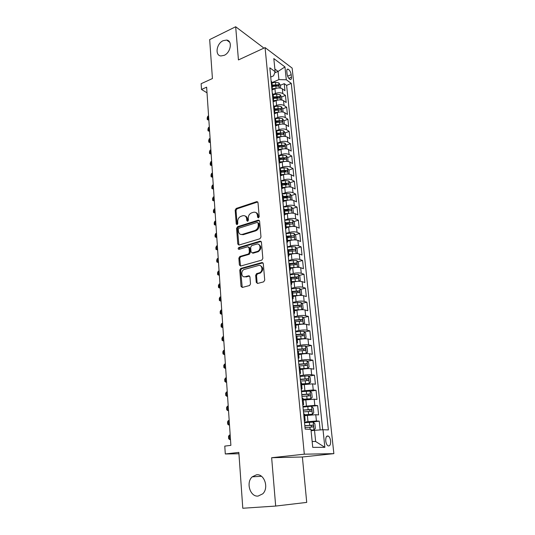 <?xml version="1.0" encoding="UTF-8"?>
<svg xmlns="http://www.w3.org/2000/svg" width="535" height="535" viewBox="0 0 535 535"><rect width="100%" height="100%" fill="white"/><g stroke="black" fill="none" stroke-linecap="round" stroke-linejoin="round"><path stroke-width="0.8" d="M258.479 217.865L259.214 216.668L257.99 202.558L256.8 201.601L236.202 208.449L235.179 210.121L236.243 223.991L237.105 224.66L237.821 223.49L237.68 221.684C237.7 219.069 238.797 217.277 240.971 216.314L242.823 215.719C244.976 215.358 246.26 216.387 246.662 218.802L246.809 220.621L247.692 221.296L248.421 220.112L248.267 218.287C248.28 215.652 249.39 213.846 251.604 212.87L253.496 212.255C255.69 211.893 257.001 212.923 257.422 215.358L257.576 217.19L258.479 217.865M256.506 474.799L252.232 476.825C245.699 482.409 250.112 497.129 258.144 496.065L262.765 493.812C269.138 487.893 264.297 473.522 256.506 474.799M223.095 40.707C216.441 43.589 214.716 55.587 220.935 55.954L224.218 55.326C230.832 52.564 232.705 40.606 226.639 40.065L223.095 40.707M330.617 440.967C330.302 438.593 329.56 436.975 328.403 436.119C326.51 435.49 325.621 437.095 325.735 440.92C326.049 443.294 326.785 444.913 327.942 445.782C329.854 446.404 330.744 444.799 330.617 440.967M256.258 282.36L257.569 283.45L263.641 281.865L264.725 280.133L263.294 263.601L261.976 262.545L240.703 268.47L239.774 270.121L241.017 286.359L242.288 287.442L249.618 285.509L250.5 283.871L249.939 276.842L248.648 275.772L245.11 276.729C241.338 277.926 240.456 270.817 244.194 269.479L258.465 265.507C262.277 264.243 263.327 271.339 259.535 272.796L256.586 273.639L255.67 275.298L256.258 282.36L257.101 282.614L257.482 283.47M263.307 48.411L263.22 47.548L235.674 26.75L209.673 39.597L212.428 78.551L201.133 83.714L201.508 89.479L206.63 87.165L230.879 445.354L224.78 446.11L225.295 453.968L238.938 453.76M275.679 506.063L306.722 502.405L302.382 456.99L271.646 457.719L275.679 506.063L242.79 508.25L238.844 452.396L225.295 453.968M271.646 457.719L304.308 454.182L265.072 47.588L292.143 68.099L333.867 453.647L304.308 454.182M235.674 26.75L238.443 59.933L265.072 47.588M259.923 238.77L260.986 237.052L259.602 221.115L258.331 220.139L237.607 226.693L236.577 228.365L237.781 244.034L239.018 245.03L259.923 238.77M261.428 242.168L262.839 258.398L261.889 260.077L240.636 266.042L239.386 265.006L238.857 258.151L239.82 256.492L248.421 254.005L249.39 252.333L249.016 247.785L247.745 246.769L239.005 249.357C237.941 249.056 237.881 248.434 238.824 247.491L260.124 241.151L261.428 242.168M320.157 429.926L319.241 421.132L312.092 422.095M304.462 422.015L316.419 420.985L315.777 414.719L318.599 414.906L317.636 405.617L303.004 407.082M302.937 406.419L314.814 405.383L314.179 399.197L316.994 399.471L316.045 390.296L310.166 391.239M301.432 391.011L313.236 389.975L312.607 383.862L315.416 384.224L314.473 375.169L308.755 376.152M299.941 375.797L303.372 375.195C306.709 374.681 309.477 374.527 311.671 374.754L311.056 368.715L313.851 369.163L312.921 360.215L307.351 361.252M298.476 360.771L301.88 360.129C305.191 359.58 307.939 359.44 310.126 359.721L309.518 353.755L312.306 354.29L311.39 345.449L305.96 346.526M297.019 345.924L300.402 345.249C303.686 344.667 306.421 344.54 308.601 344.868L307.999 338.983L310.781 339.591L309.879 330.864L304.575 331.974M295.587 331.259L298.945 330.543C302.208 329.935 304.923 329.821 307.097 330.202L306.501 324.384L309.277 325.073L308.381 316.446L303.205 317.603M294.17 316.767L297.5 316.018C300.744 315.382 303.445 315.275 305.612 315.703L305.024 309.959L307.786 310.728L306.903 302.208L301.84 303.392M292.772 302.456L296.076 301.666C299.292 301.004 301.981 300.911 304.141 301.386L303.559 295.708L306.314 296.557L305.445 288.131L300.489 289.355M291.388 288.305L294.671 287.489C297.868 286.8 300.536 286.713 302.69 287.241L302.114 281.624L304.863 282.547L304 274.221L299.152 275.478M290.017 274.328L293.28 273.479C296.457 272.763 299.112 272.689 301.252 273.258L300.683 267.714L303.425 268.704L302.576 260.478L297.828 261.762M288.666 260.518L291.903 259.629C295.059 258.887 297.701 258.826 299.834 259.442L299.272 253.958L302.007 255.028L301.165 246.896L296.51 248.207M288.485 250.474L289.729 250.126M287.335 246.862L290.545 245.946C293.682 245.184 296.31 245.13 298.436 245.786L297.881 240.369L300.603 241.506L299.767 233.467L295.206 234.805M287.175 237.165L289.609 236.457M286.011 233.374L289.208 232.424C292.317 231.635 294.932 231.588 297.052 232.29L296.497 226.934L299.219 228.137L298.39 220.193L293.916 221.557M285.884 224.011L289.355 222.955M284.707 220.032L287.877 219.056C290.966 218.24 293.568 218.206 295.681 218.949L295.139 213.659L297.848 214.923L297.032 207.072L292.638 208.463M284.607 211.004L288.84 209.666M283.416 206.851L286.566 205.841C289.636 205.005 292.224 204.979 294.324 205.761L293.789 200.531L296.49 201.862L295.688 194.098L291.368 195.516M284.031 197.923L287.99 196.626M282.146 193.817L285.269 192.781C288.318 191.925 290.893 191.904 292.986 192.727L292.458 187.558L295.153 188.949L294.357 181.271L290.117 182.709M283.904 184.816L286.921 183.793M280.882 180.93L283.991 179.867C287.021 178.984 289.575 178.978 291.669 179.84L291.14 174.724L293.829 176.182L293.04 168.592L288.873 170.05M283.677 171.869L285.784 171.133M279.638 168.191L282.721 167.101C285.73 166.198 288.278 166.198 290.358 167.101L289.836 162.045L292.518 163.556L291.736 156.053L287.636 157.531M283.349 159.082L284.613 158.627M278.434 155.585L281.47 154.475C284.459 153.558 286.994 153.565 289.067 154.501L288.552 149.499L291.221 151.077L290.451 143.654L286.419 145.152M282.774 146.51L283.436 146.262M277.498 143.026L280.233 141.996C283.202 141.053 285.717 141.073 287.783 142.042L287.282 137.1L289.937 138.732L289.181 131.389L285.209 132.907M276.495 130.627L279.009 129.651C281.958 128.694 284.459 128.714 286.519 129.724L286.018 124.836L288.673 126.521L287.917 119.258L283.998 120.803M275.431 118.389L277.799 117.446C280.728 116.469 283.222 116.496 285.269 117.539L284.774 112.704L287.422 114.443L286.673 107.267L282.774 108.839M274.321 106.305L276.595 105.375C279.511 104.379 281.992 104.419 284.031 105.489L283.543 100.707L286.178 102.506L285.443 95.397L282.814 93.571C280.775 92.468 278.307 92.421 275.411 93.438L273.164 94.381M281.57 97.009L285.443 95.397M315.777 414.719L304.696 415.635M314.179 399.197L303.171 400.106M312.607 383.862L301.666 384.765M311.056 368.715C308.855 368.475 306.1 368.615 302.777 369.15L300.175 369.618M309.518 353.755C307.331 353.461 304.589 353.595 301.285 354.157L298.711 354.651M307.999 338.983C305.819 338.628 303.091 338.755 299.814 339.344L297.259 339.865M306.501 324.384C304.335 323.983 301.62 324.09 298.363 324.712L295.822 325.267M305.024 309.959C302.857 309.511 300.162 309.611 296.932 310.26L294.411 310.835M303.559 295.708C301.406 295.213 298.724 295.3 295.514 295.975L293.006 296.584M302.114 281.624C299.968 281.082 297.299 281.163 294.11 281.865L291.628 282.493M300.683 267.714C298.543 267.125 295.895 267.192 292.725 267.921L290.258 268.577M299.272 253.958C297.139 253.329 294.504 253.389 291.361 254.138L288.907 254.821M297.881 240.369C295.755 239.693 293.133 239.74 290.01 240.516L287.576 241.225M296.497 226.934C294.384 226.218 291.776 226.258 288.673 227.054L286.258 227.79M295.139 213.659C293.026 212.897 290.431 212.93 287.355 213.753L284.961 214.502M293.789 200.531C291.689 199.729 289.107 199.756 286.044 200.598L283.637 201.381M292.458 187.558C290.365 186.715 287.797 186.728 284.76 187.598L282.226 188.447M291.14 174.724C289.054 173.848 286.499 173.855 283.483 174.744L280.694 175.714M289.836 162.045C287.763 161.129 285.222 161.122 282.219 162.031L279.143 163.135M288.552 149.499C286.479 148.549 283.951 148.536 280.975 149.466L277.919 150.596M287.282 137.1C285.215 136.111 282.701 136.091 279.738 137.04L276.702 138.197M286.018 124.836C283.965 123.812 281.463 123.786 278.521 124.755L275.505 125.939M284.774 112.704C282.727 111.648 280.24 111.614 277.317 112.604L274.321 113.808M283.543 100.707C281.504 99.617 279.029 99.577 276.12 100.58L273.144 101.817M286.807 71.409L287.074 73.97C287.589 76.779 288.639 78.625 290.211 79.494C291.167 79.675 291.582 78.912 291.461 77.207L291.187 74.666C290.665 71.85 289.616 70.011 288.037 69.149C287.101 68.968 286.686 69.724 286.807 71.409M312.152 441.482L315.65 441.509L314.513 430.314L323.013 429.732L328.376 429.913L291.281 83.393L286.299 79.775L278.916 79.615L272.007 82.591M323.013 429.732L324.865 447.334L312.741 447.38L310.935 429.324L305.157 429.13L269.821 67.818L275.13 71.677L273.82 58.582L284.948 66.922L286.299 79.775M322.699 429.752L286.613 85.366L284.225 83.661L284.954 90.689L282.326 88.843C280.293 87.72 277.832 87.673 274.943 88.696L271.987 89.954M271.854 88.589L272.435 86.951L271.579 85.787M271.994 82.464L271.105 80.966M284.031 105.489L286.673 107.267M285.269 117.539L287.917 119.258M286.519 129.724L289.181 131.389M287.783 142.042L290.451 143.654M289.067 154.501L291.736 156.053M290.358 167.101L293.04 168.592M291.669 179.84L294.357 181.271M292.986 192.727L295.688 194.098M294.324 205.761L297.032 207.072M295.681 218.949L298.39 220.193M297.052 232.29L299.767 233.467M298.436 245.786L301.165 246.896M299.834 259.442L302.576 260.478M301.252 273.258L304 274.221M302.69 287.241L305.445 288.131M304.141 301.386L306.903 302.208M305.612 315.703L308.381 316.446M307.097 330.202L309.879 330.864M308.601 344.868L311.39 345.449M310.126 359.721L312.921 360.215M311.671 374.754L314.473 375.169M313.236 389.975L316.045 390.296M314.814 405.383L317.636 405.617M316.419 420.985L319.241 421.132M314.513 430.314L311.076 430.749M278.916 79.615L278.086 71.396L274.87 69.048M274.682 72.887L278.086 71.396L284.948 66.922M270.723 77.06L273.599 75.809L275.13 71.677M302.382 456.99L333.867 453.647M201.508 89.479L207.012 92.802M280.373 85.299L284.225 83.661M286.613 85.366L291.281 83.393M273.178 94.508L272.288 93.05M274.368 106.692L273.485 105.275M272.763 97.925L273.619 99.062L273.031 100.66M275.578 119.011L274.689 117.633M273.967 110.197L274.823 111.307L274.228 112.865M276.802 131.47L275.913 130.132M275.177 122.615L276.04 123.685L275.431 125.203M278.039 144.069L277.15 142.778M276.408 135.174L277.27 136.211L276.655 137.689M279.29 156.815L278.401 155.565M277.652 147.874L278.514 148.877L277.886 150.308L279.183 150.128M280.554 169.709L279.671 168.505M278.909 160.721L279.772 161.69L279.136 163.081M281.838 182.756L280.949 181.592M280.179 173.721L281.042 174.657L280.4 175.995M283.129 195.95L282.246 194.834M281.463 186.869L282.326 187.765L281.677 189.062M284.439 209.299L283.557 208.235M282.768 200.177L283.63 201.033L282.975 202.284M285.77 222.807L284.881 221.791M284.085 213.639L284.948 214.461L284.279 215.659M287.108 236.483L286.225 235.514M285.416 227.261L286.278 228.044L285.603 229.194M288.465 250.313L287.583 249.397M286.767 241.051L287.629 241.787L286.941 242.883M289.843 264.317L288.953 263.454M288.131 255.001L288.994 255.697L288.298 256.74M291.234 278.481L290.344 277.678M289.509 269.125L290.378 269.774L289.669 270.763M292.638 292.826L291.756 292.077M290.906 283.416L291.776 284.025L291.06 284.961M294.063 307.344L293.18 306.655M292.324 297.888L293.193 298.45L292.464 299.326M295.507 322.043L294.624 321.408M293.755 312.534L294.624 313.049L293.889 313.871M296.972 336.923L296.082 336.348M295.206 327.36L296.076 327.835L295.327 328.59M298.45 351.99L297.567 351.475M296.678 342.38L297.547 342.801L296.785 343.497M299.948 367.244L299.065 366.796M298.162 357.581L299.032 357.955L298.262 358.59M301.459 382.692L300.583 382.311M299.667 372.982L300.536 373.303L299.754 373.871M302.997 398.341L302.114 398.027M301.192 388.57L302.068 388.838L301.272 389.346M304.555 414.184L303.673 413.936M302.736 404.366L303.612 404.58L302.803 405.015M304.301 420.363L305.177 420.523L304.355 420.885M324.865 447.334L315.65 441.509M258.485 217.859L258.245 215.712C258.037 214.047 257.261 213.004 255.911 212.589M245.157 216.026C246.515 216.421 247.297 217.464 247.498 219.149L247.725 221.283M257.776 201.949L237.038 208.81L236.022 210.476L237.165 224.64M259.355 220.453L238.449 227.027L237.42 228.699L238.898 245.057M258.331 220.139L259.154 220.494L258.311 220.146M258.091 223.108L257.188 222.426L238.998 228.151L238.276 229.321L238.423 231.24C238.837 233.741 240.161 234.785 242.395 234.363L254.921 230.505C257.141 229.528 258.258 227.709 258.258 225.054L258.091 223.108L258.913 223.456L257.99 222.754M240.877 234.45L243.238 234.684L242.395 234.363M258.913 223.456L259.08 225.395C259.08 228.05 257.97 229.863 255.75 230.839L243.238 234.684M248.728 247.05L249.858 248.086L250.226 252.634L249.263 254.299L240.67 256.787L239.707 258.438L240.556 266.062M261.14 241.432L239.667 247.792L239.085 249.33M257.221 251.463L257.455 251.383C261.368 250.092 260.491 242.803 256.599 244.154L251.644 245.618L250.647 247.304L251.022 251.858L252.306 252.881L257.221 251.463L258.291 251.684C261.575 248.929 261.702 246.495 258.673 244.388M252.166 252.915L253.142 253.182L252.306 252.881M258.051 251.764L253.142 253.182M260.438 265.714C263.568 267.714 263.548 270.162 260.371 273.071L257.429 273.913L256.512 275.565L257.101 282.614M244.127 276.802L245.11 276.729M249.584 276.02L245.96 276.99M262.952 262.805L241.559 268.744L240.63 270.389L242.241 287.455M280.668 88.155L280.353 85.058L278.782 82.858L275.471 82.357L272.034 82.865M276.535 88.195L271.88 88.857M272.75 89.626L271.967 89.74M272.389 86.51L275.839 86.008L278.621 86.209L278.327 84.764L272.248 85.098M272.335 85.988L276.729 85.446L278.327 84.764M208.576 115.901L207.801 116.229L208.028 119.579L208.804 119.251M208.864 120.174L207.279 119.599L208.857 120.041M207.279 119.599L207.172 117.927L207.801 116.229M281.878 100.045L281.55 96.835L279.979 94.648L276.649 94.167L273.191 94.668M277.872 100.058L273.037 100.727M273.994 101.463L273.124 101.59M273.552 98.36L279.805 98.045L279.517 96.588L273.412 96.929M273.499 97.798L277.912 97.256L279.517 96.588M209.332 127.103L208.556 127.424L208.784 130.801L209.559 130.48M209.62 131.376L208.028 130.801L209.613 131.256M208.028 130.801L207.921 129.109L208.556 127.424M283.102 112.062L282.768 108.732L281.183 106.572L277.839 106.111L274.361 106.605M279.23 112.056L274.368 112.704M275.257 113.427L274.294 113.567M274.729 110.33L281.002 110.009L280.728 108.545L274.589 108.886M274.669 109.735L280.728 108.545M210.101 138.411L209.312 138.732L209.546 142.143L210.329 141.828M210.389 142.691L208.79 142.109L210.382 142.584M208.79 142.109L208.677 140.404L209.312 138.732M284.339 124.214L283.991 120.77L282.406 118.623L279.049 118.181L275.538 118.676M280.608 124.194L275.772 124.809M276.541 125.531L275.478 125.678M275.92 122.441L282.212 122.114L281.945 120.629L275.772 120.984M275.853 121.806L281.945 120.629M210.87 149.847L210.081 150.154L210.315 153.605L211.104 153.298M211.164 154.12L209.553 153.538L211.158 154.026M209.553 153.538L209.439 151.82L210.081 150.154M285.596 136.499L285.229 132.941L283.637 130.807L280.266 130.386L276.662 130.888M282.005 136.465L277.143 137.054M277.852 137.762L276.675 137.923M277.117 134.686L283.436 134.345L283.182 132.847L276.976 133.208M277.05 134.011L283.182 132.847M211.653 161.389L210.864 161.697L211.098 165.181L211.893 164.88M211.947 165.669L210.329 165.088L211.94 165.589M210.329 165.088L210.215 163.349L210.864 161.697M286.86 148.924L286.486 145.239L284.887 143.126L281.497 142.731L277.725 143.246M283.423 148.877L278.488 149.446M278.334 147.065L284.673 146.717C285.282 146.396 285.202 145.894 284.433 145.206L278.187 145.573M278.26 146.349L284.433 145.206M212.442 173.059L211.646 173.36L211.887 176.878L212.683 176.583M212.736 177.346L211.111 176.757L212.729 177.272M211.111 176.757L210.991 174.999L211.646 173.36M288.044 161.47L287.75 157.685L286.151 155.585L282.741 155.21L278.695 155.759M284.861 161.436L279.792 161.985M280.541 162.633L279.43 162.787M279.564 159.59L285.924 159.229C286.546 158.908 286.472 158.4 285.69 157.705L279.417 158.079M279.491 158.828L285.69 157.705M213.244 184.856L212.442 185.143L212.683 188.701L213.485 188.414M213.532 189.136L211.9 188.547L213.525 189.082M211.9 188.547L211.78 186.768L212.442 185.143M289.167 174.156L289.034 170.264L287.429 168.184L283.998 167.836L279.658 168.411M286.319 174.136L281.042 174.671M281.925 175.286L280.908 175.42M280.808 172.25L287.188 171.882C287.83 171.554 287.756 171.039 286.967 170.337L280.654 170.725M280.728 171.447L286.967 170.337M214.047 196.773L213.244 197.054L213.485 200.652L214.294 200.371M214.341 201.053L212.696 200.464L214.334 201.013M212.696 200.464L212.576 198.666L213.244 197.054M290.311 186.996L290.726 186.835L290.331 182.99L288.719 180.93L285.275 180.603L280.908 181.171M287.797 186.983L282.299 187.511M283.336 188.073L282.32 188.206M282.065 185.056L288.465 184.675C289.127 184.348 289.054 183.833 288.258 183.124L281.912 183.512M281.978 184.214L288.258 183.124M214.863 208.81L214.053 209.085L214.294 212.723L215.11 212.448M215.157 213.097L213.505 212.502L215.15 213.07M213.505 212.502L213.385 210.69L214.053 209.085M291.475 199.983L292.043 199.749L291.642 195.857L290.024 193.817L286.559 193.516L282.172 194.078M289.295 199.983L283.577 200.491M284.78 201.013L283.65 201.153M283.336 198.01L289.756 197.616C290.438 197.288 290.371 196.766 289.562 196.051L283.182 196.452M283.249 197.121L289.562 196.051M215.685 220.982L214.869 221.249L215.117 224.927L215.939 224.66M214.321 224.673L215.979 225.255L214.321 224.673L214.201 222.841L214.869 221.249M292.665 213.131L293.374 212.81L292.973 208.877L291.341 206.851L287.863 206.577L283.45 207.132M290.813 213.137L284.867 213.619M286.265 214.094L284.928 214.261M284.62 211.118L291.067 210.71C291.762 210.375 291.702 209.847 290.886 209.125L284.466 209.533M284.526 210.181L290.886 209.125M216.521 233.287L215.699 233.548L215.953 237.259L216.775 236.998M215.144 236.972L216.809 237.573L215.144 236.972L215.023 235.119L215.699 233.548M293.882 226.432L294.718 226.024L294.31 222.045L292.678 220.039L289.188 219.785L284.74 220.34M292.351 226.439L286.171 226.907M287.783 227.328L286.232 227.515M285.924 224.372L292.391 223.958C293.1 223.617 293.046 223.082 292.224 222.359L285.764 222.774M285.824 223.389L292.224 222.359M217.364 245.719L216.535 245.973L216.789 249.725L217.618 249.477M216.535 245.973L215.852 247.531L215.979 249.404L217.651 250.019M295.119 239.901L296.082 239.392L295.668 235.367L294.029 233.38L290.518 233.153L286.044 233.701M293.909 239.907L287.489 240.349M289.341 240.71L287.549 240.931M287.235 237.781L293.735 237.359C294.457 237.012 294.404 236.47 293.581 235.741L287.048 236.169M287.135 236.758L291.849 236.249M218.213 258.291L217.384 258.532L217.638 262.324L218.474 262.083M217.384 258.532L216.695 260.077L216.822 261.969L218.507 262.605M296.383 253.523L297.46 252.915L297.045 248.842L295.394 246.882L291.869 246.682L287.369 247.217M295.487 253.53L288.826 253.944M290.96 254.252L288.88 254.499M288.572 251.35L295.106 250.915C295.822 250.561 295.775 250.019 294.966 249.283L288.184 249.738M288.465 250.273L293.193 249.771M219.076 270.991L218.24 271.232L218.494 275.064L219.337 274.829M218.24 271.232L217.544 272.756L217.671 274.669L219.37 275.324M297.667 267.313L298.851 266.597L298.43 262.471L296.778 260.538L288.706 260.899M297.079 267.319L290.177 267.701M292.625 267.948L290.224 268.229M289.916 265.079L296.49 264.631C297.206 264.27 297.166 263.722 296.363 262.986L289.074 263.501M289.743 263.962L294.624 263.454L295.414 264.397M219.945 283.838L219.103 284.065L219.363 287.944L220.206 287.723M219.103 284.065L218.4 285.576L218.527 287.509L220.239 288.184M298.978 281.263L300.262 280.44L299.841 276.267L298.182 274.355L290.057 274.736M298.684 281.27L291.542 281.624M294.384 281.798L291.588 282.119M291.281 278.969L297.895 278.514C298.61 278.147 298.57 277.591 297.774 276.849L290.318 277.384M290.739 277.846L295.955 277.297L296.805 278.267M220.821 296.825L219.979 297.045L220.239 300.964L221.089 300.75M219.979 297.045L219.27 298.537L219.397 300.496L221.115 301.185M292.926 295.715L300.342 295.367L301.693 294.444L301.258 290.224L299.593 288.338L291.428 288.739M296.343 295.795L292.966 296.176M292.658 293.026L299.312 292.565C300.028 292.184 299.995 291.628 299.212 290.879L291.689 291.421M291.736 291.889L297.36 291.308L298.216 292.304M221.711 309.952L220.861 310.166L221.129 314.132L221.978 313.925M220.861 310.166L220.146 311.644L220.28 313.624L222.005 314.333M301.472 309.691L303.138 308.621L302.703 304.355L301.031 302.489L292.812 302.91M298.711 309.932L294.364 310.4M301.753 309.625L294.324 309.972M294.056 307.25L300.744 306.782C301.459 306.394 301.432 305.826 300.657 305.084L293.08 305.625M293.12 306.06L298.898 305.492L299.64 306.508M222.613 323.234L221.751 323.434L222.025 327.44L222.881 327.246M221.751 323.434L221.035 324.892L221.169 326.892L222.908 327.627M302.556 324.17L304.596 322.973L304.154 318.646L302.476 316.807L294.217 317.255M300.817 324.317L295.781 324.798M303.211 324.029L295.741 324.404M295.28 321.669L302.201 321.167C302.91 320.773 302.89 320.204 302.128 319.448L294.484 319.997M294.524 320.405L300.215 319.83L301.085 320.88M223.516 336.655L222.654 336.849L222.928 340.902L223.797 340.715M222.654 336.849L221.931 338.287L222.065 340.313L223.817 341.069M303.526 338.849L304.689 338.615L306.073 337.491L305.632 333.118L303.947 331.299L295.634 331.767M302.763 338.916L297.206 339.371M304.689 338.615L297.172 339.009M296.082 336.308L303.673 335.733C304.382 335.331 304.361 334.749 303.606 333.994L295.909 334.549M295.949 334.923L301.673 334.355L302.542 335.432M224.439 350.231L223.57 350.418L223.844 354.518L224.713 354.337M223.57 350.418L222.841 351.836L222.975 353.882L224.74 354.658M298.657 354.123L306.18 353.374L307.572 352.19L307.123 347.757L305.431 345.971L297.072 346.466M306.18 353.374L298.624 353.795M297.527 351.054L305.157 350.472C305.866 350.064 305.853 349.475 305.111 348.72L297.353 349.275M297.38 349.616L303.325 349.067L304.02 350.164M225.369 363.96L224.493 364.134L224.774 368.281L225.65 368.113M224.493 364.134L223.757 365.539L223.897 367.612L225.67 368.408M300.122 369.05L307.699 368.314L309.09 367.063L308.635 362.583L306.936 360.824L298.53 361.339M307.699 368.314L300.095 368.762M298.985 365.987L306.669 365.398C307.378 364.977 307.364 364.382 306.629 363.619L298.811 364.188M298.838 364.489L304.636 363.934L305.512 365.077M226.305 377.85L225.429 378.011L225.71 382.204L226.593 382.05M225.429 378.011L224.687 379.395L224.827 381.488L226.613 382.304M301.606 384.17L309.23 383.441L310.628 382.124L310.166 377.59L308.461 375.858L300.001 376.399M309.23 383.441L301.579 383.916M300.463 381.101L308.193 380.505C308.896 380.071 308.889 379.476 308.167 378.713L300.282 379.282M300.309 379.549L306.368 379.021L307.023 380.171M227.261 391.894L226.372 392.048L226.659 396.288L227.549 396.141M226.372 392.048L225.623 393.412L225.77 395.526L227.562 396.368M303.111 399.471L310.781 398.756L312.179 397.371L311.711 392.777L309.999 391.078L301.493 391.64M310.781 398.756L303.084 399.257M301.961 396.408L309.738 395.8C310.44 395.358 310.44 394.756 309.725 393.987L301.78 394.562M301.8 394.79L307.672 394.248L308.555 395.465M228.218 406.105L227.328 406.246L227.616 410.539L228.512 410.398M227.328 406.246L226.572 407.59L226.72 409.73L227.616 410.539L228.525 410.592M304.609 414.792L312.353 414.264L304.629 414.973M312.353 414.264L313.751 412.813L313.276 408.158L311.564 406.486M303.479 411.903L311.303 411.288C312.005 410.833 312.005 410.225 311.303 409.456L303.291 410.037M303.312 410.225L309.484 409.716L310.106 410.947M229.194 420.477L228.298 420.604L228.585 424.944L229.488 424.817M228.298 420.604L227.535 421.928L227.683 424.094L228.585 424.944L229.502 424.977M311.029 430.234L313.938 429.973L315.349 428.448L314.868 423.733L313.142 422.095L304.535 422.71M313.938 429.973L311.016 430.087M305.01 427.599L312.881 426.97C313.584 426.509 313.59 425.893 312.901 425.118L304.823 425.706M304.843 425.853L310.788 425.325L311.671 426.629M230.177 435.015L229.274 435.136L229.568 439.529L230.478 439.409M229.274 435.136L228.505 436.44L228.652 438.626L229.568 439.529L230.485 439.536M307.973 421.54L307.351 415.26M306.421 405.898L305.806 399.698M304.89 390.456L304.281 384.331M303.372 375.195L302.777 369.15M301.88 360.129L301.285 354.157M300.402 345.249L299.814 339.344M298.945 330.543L298.363 324.712M297.5 316.018L296.932 310.26M296.076 301.666L295.514 295.975M294.671 287.489L294.11 281.865M293.28 273.479L292.725 267.921M291.903 259.629L291.361 254.138M290.545 245.946L290.01 240.516M289.208 232.424L288.673 227.054M287.877 219.056L287.355 213.753M286.566 205.841L286.044 200.598M285.269 192.781L284.76 187.598M283.991 179.867L283.483 174.744M282.721 167.101L282.219 162.031M281.47 154.475L280.975 149.466M280.233 141.996L279.738 137.04M279.009 129.651L278.521 124.755M277.799 117.446L277.317 112.604M276.595 105.375L276.12 100.58M275.411 93.438L274.943 88.696M282.814 93.571L282.326 88.843M287.636 76.191L291.187 74.666M288.813 78.337L291.461 77.207M258.245 215.712L257.422 215.358M247.645 220.968L246.809 220.621M247.498 219.149L246.662 218.802M237.085 224.325L236.243 223.991M236.022 210.476L235.179 210.121M237.038 208.81L236.202 208.449M257.536 202.003L256.713 201.628M258.405 217.544L257.576 217.19M238.623 244.341L237.781 244.034M237.42 228.699L236.577 228.365M238.449 227.027L237.607 226.693M255.703 230.852L254.874 230.518M259.08 225.395L258.258 225.054M240.235 265.286L239.386 265.006M239.707 258.438L238.857 258.151M240.75 256.76L239.901 256.466M249.176 254.326L248.334 254.031M250.226 252.634L249.39 252.333M249.858 248.086L249.016 247.785M239.707 247.779L238.857 247.478M260.953 241.472L260.124 241.151M256.512 275.565L255.67 275.298M257.582 273.86L256.746 273.586M259.936 273.224L259.1 272.95M249.497 276.04L248.648 275.772M241.873 286.606L241.017 286.359M240.63 270.389L239.774 270.121M241.673 268.704L240.824 268.43M262.805 262.832L261.976 262.545M279.337 87.974L278.822 82.918M275.692 84.597L275.471 82.357M276.06 88.248L275.839 86.008M280.541 99.864L280.019 94.702M276.876 96.427L276.649 94.167M277.244 100.125L277.016 97.858M281.758 111.889L281.223 106.625M278.073 108.391L277.839 106.111M278.441 112.129L278.213 109.835M282.988 124.046L282.447 118.676M279.277 120.489L279.049 118.181M279.651 124.267L279.424 121.947M284.239 136.345L283.677 130.861M280.5 132.72L280.266 130.386M280.882 136.539L280.648 134.198M285.496 148.777L284.928 143.179M281.731 145.092L281.497 142.731M282.119 148.951L281.878 146.583M286.767 161.349L286.192 155.638M282.982 157.598L282.741 155.21M283.369 161.503L283.129 159.109M288.057 174.069L287.469 168.237M284.239 170.25L283.998 167.836M284.633 174.196L284.393 171.775M289.361 186.936L288.76 180.977M285.516 183.044L285.275 180.603M285.917 187.036L285.67 184.588M290.679 199.943L290.064 193.871M286.807 195.984L286.559 193.516M287.215 200.023L286.967 197.549M292.01 213.104L291.381 206.905M288.118 209.071L287.863 206.577M288.525 213.164L288.271 210.656M293.361 226.419L292.719 220.092M289.435 222.313L289.188 219.785M289.85 226.452L289.596 223.918M294.725 239.887L294.069 233.434M290.772 235.714L290.518 233.153M291.194 239.894L290.933 237.333M296.102 253.516L295.44 246.929M292.123 249.263L291.869 246.682M292.545 253.503L292.291 250.902M297.5 267.313L296.825 260.585M293.494 262.979L293.233 260.364M293.922 267.266L293.661 264.638M294.564 263.454L296.323 262.979M298.918 281.263L298.222 274.401M294.879 276.856L294.611 274.208M295.313 281.189L295.046 278.534M295.955 277.297L297.721 276.842M300.342 295.367L299.64 288.385M296.276 290.9L296.009 288.218M296.718 295.287L296.45 292.598M297.36 291.308L299.139 290.866M301.787 309.598L301.071 302.536M297.694 305.111L297.427 302.395M298.142 309.551L297.868 306.829M298.777 305.485L300.576 305.064M303.245 324.003L302.522 316.854M299.132 319.495L298.858 316.747M299.58 323.989L299.306 321.227M300.215 319.83L302.028 319.435M304.723 338.588L303.987 331.346M300.583 334.054L300.309 331.272M301.038 338.601L300.757 335.813M301.673 334.355L303.492 333.974M306.221 353.341L305.478 346.018M302.054 348.787L301.773 345.971M302.516 353.394L302.235 350.565M303.144 349.054L304.977 348.693M307.732 368.287L306.983 360.864M303.546 363.706L303.258 360.858M304.007 368.368L303.726 365.505M304.636 363.934L306.481 363.593M309.263 383.408L308.501 375.898M305.05 378.807L304.763 375.924M305.518 383.528L305.231 380.632M306.147 379.001L308.006 378.68M310.815 398.722L310.046 391.118M306.575 394.094L306.287 391.179M307.05 398.876L306.762 395.947M307.672 394.248L309.551 393.954M312.386 414.23L311.604 406.533M308.12 409.583L307.826 406.62M308.601 414.418L308.307 411.448M309.223 409.69L311.109 409.415M313.978 429.933L313.189 422.135M309.685 425.258L309.384 422.262M310.086 429.297L309.872 427.151M310.788 425.325L312.694 425.078M261.475 476.284L252.232 476.825M326.664 436.326L328.403 436.119M272.435 86.951L271.961 82.149M273.619 99.062L273.144 94.2M274.823 111.307L274.341 106.391M276.04 123.685L275.552 118.716M277.27 136.211L276.776 131.182M278.514 148.877L278.013 143.795M279.772 161.69L279.263 156.548M281.042 174.657L280.527 169.455M282.326 187.765L281.811 182.502M283.63 201.033L283.109 195.71M284.948 214.461L284.419 209.071M286.278 228.044L285.743 222.587M287.629 241.787L287.088 236.269M288.994 255.697L288.445 250.112M290.378 269.774L289.823 264.123M291.776 284.025L291.214 278.307M293.193 298.45L292.625 292.658M294.624 313.049L294.049 307.19M296.076 327.835L295.494 321.896M297.547 342.801L296.958 336.789M299.032 357.955L298.436 351.869M300.536 373.303L299.934 367.137M302.068 388.838L301.452 382.599M303.612 404.58L302.991 398.261M305.177 420.523L304.549 414.123M287.007 69.597L288.037 69.149M229.709 42.272L226.639 40.065M257.623 201.976L256.8 201.601M255.75 230.839L254.921 230.505M240.67 256.787L239.82 256.492M249.263 254.299L248.421 254.005M239.667 247.792L238.824 247.491M258.291 251.684L257.455 251.383M257.429 273.913L256.586 273.639M260.371 273.071L259.535 272.796M241.559 268.744L240.703 268.47M294.624 263.454L296.363 262.986M296.029 277.304L297.774 276.849M297.453 291.314L299.212 290.879M298.898 305.492L300.657 305.084M300.356 319.843L302.128 319.448M301.834 334.368L303.606 333.994M303.325 349.067L305.111 348.72M304.836 363.954L306.629 363.619M306.368 379.021L308.167 378.713M307.919 394.268L309.725 393.987M309.484 409.716L311.303 409.456M311.069 425.358L312.901 425.118"/></g></svg>
